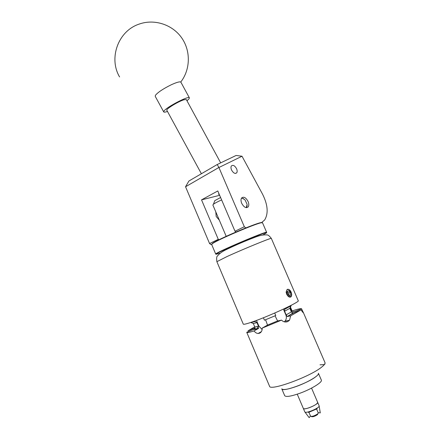 <?xml version="1.0" encoding="UTF-8"?>
<svg xmlns="http://www.w3.org/2000/svg" width="440" height="440" viewBox="0 0 440 440"><rect width="100%" height="100%" fill="white"/><g stroke="black" fill="none" stroke-linecap="round" stroke-linejoin="round"><path stroke-width="0.66" d="M219.219 194.282L218.493 194.249L218.955 193.672M236.627 168.845C234.795 165.589 233.035 164.632 231.358 165.985C230.797 166.953 230.841 168.256 231.501 169.895C233.338 173.151 235.092 174.108 236.759 172.766C237.336 171.793 237.287 170.489 236.627 168.845M248.094 201.52C245.861 197.489 243.689 196.323 241.577 198.022C240.779 199.326 240.823 201.091 241.703 203.308C243.947 207.334 246.12 208.511 248.215 206.828C249.029 205.513 248.985 203.742 248.094 201.52M219.323 220.181L216.172 216.458L215.809 211.926M247.082 227.431L244.767 228.355M211.684 244.282L211.03 244.602L209.566 243.551L185.548 186.764L218.873 167.492L217.228 164.522L236.104 155.463L242.011 156.233L218.922 167.514L244.321 226.738L245.79 227.86M211.64 244.393L211.03 244.602M261.696 222.481L264.66 219.978C268.554 213.428 267.861 204.847 262.587 194.244L242.011 156.233M236.011 231.996L235.01 231.242L217.8 190.96L201.531 199.865L218.279 239.338L218.906 239.795M219.659 195.311L201.531 199.865M209.566 243.551L218.279 239.338M235.01 231.242L244.321 226.738M185.565 186.709L188.92 181L217.228 164.522M163.719 111.898L155.227 96.322L155.403 95.359C157.729 92.433 162.899 88.957 170.913 84.937C176.638 82.28 179.96 81.356 180.873 82.165L180.906 82.225M167.475 111.458C165.325 112.195 164.082 112.36 163.746 111.953L163.977 111.1C166.215 107.261 188.865 95.453 189.382 97.834L189.024 98.852L186.972 100.771M262.933 234.933L266.453 232.876C270.232 229.636 213.945 253.55 216.123 254.265L220.27 253.16M215.859 254.161L215.732 254.1C213.752 253.33 268.037 230.175 266.662 232.375L266.607 232.49M211.805 244.063L212.927 243.029C218.493 239.113 254.441 223.779 260.728 222.64L262.114 222.629M266.651 232.359L262.499 222.739L261.107 222.794C254.766 223.955 218.4 239.465 212.784 243.408L211.646 244.448M246.213 207.658L247.137 204.413L245.036 199.903L242.495 198.259L241.406 198.297M242.495 198.259L243.639 198.721M247.17 205.596L246.505 207.68M186.329 99.589L184.047 99.737C178.437 101.343 165.468 109.302 166.832 110.275L201.394 173.739M317.636 402.303L317.652 402.331C318.989 404.173 303.897 410.614 303.331 408.441L304.772 411.829M319.099 405.713L319.116 405.746C320.474 407.644 305.377 414.084 304.788 411.857M309.155 417.665L304.898 412L309.155 417.665L310.47 415.959M318.159 412.698L320.287 412.896L319.149 406.016M317.147 408.743L308.506 412.451L317.147 408.743M318.406 373.274C319.836 375.127 308.33 382.14 296.725 386.331C288.019 389.4 283.041 390.252 281.809 388.889C282.233 392.315 307.648 383.295 315.816 376.717C317.861 375.139 318.725 373.995 318.406 373.274M318.434 373.329L321.332 380.061C322.812 382.047 311.339 389.169 299.706 393.327C290.978 396.363 285.973 397.15 284.697 395.687L284.669 395.626M311.559 388.108L317.652 402.331C317.444 403.793 314.666 405.587 309.32 407.699C305.888 408.865 303.892 409.112 303.331 408.441L297.253 394.18M281.782 388.828L284.697 395.687M289.091 295.62L288.767 293.084L287.392 291.445M289.768 291.242L288.849 290.576L287.436 291.302L287.315 292.413L287.683 293.887L289.35 295.741L290.757 294.998L290.505 292.424L289.768 291.242M288.673 295.317L289.35 295.741L290.757 294.998L290.505 292.424L289.394 291.605L288.849 290.576L287.436 291.302M291.44 292.914L291.72 294.861L291.071 291.923L290.279 290.625C288.695 288.921 287.496 288.866 286.682 290.455C286.22 292.925 286.985 294.998 288.97 296.681C287.485 295.768 286.534 294.272 286.116 292.177L286.952 289.685L288.976 289.449L290.928 291.643M318.027 413.567L317.46 414.661C314.853 416.339 312.884 416.999 311.542 416.631L311.157 416.466M310.58 416.224L310.585 416.24C312.235 416.658 314.622 415.861 317.746 413.842L318.269 412.951M293.315 311.702L294.465 311.608L301.532 308.682L303.254 312.538C303.028 312.736 302.313 311.834 301.103 309.837L293.92 312.807L287.249 316.514L286.143 314.864L291.374 311.9L289.834 308.319M254.931 327.954L248.012 330.814L254.749 326.87M301.103 309.837L290.67 315.827L289.531 320.227L287.909 321.497L285.346 322.003M285.456 322.009L287.909 321.497M287.804 321.547C285.533 322.459 283.443 321.986 281.529 320.127L262.18 328.119C262.262 330.709 261.332 332.42 259.391 333.25L260.546 332.591M260.618 332.53L259.391 333.25M259.303 333.284L258.176 333.471C256.608 333.394 255.239 332.552 254.056 330.946C249.535 332.354 247.093 332.811 246.741 332.305L269.55 386.243C269.896 391.226 308.886 377.223 321.156 367.499C324.159 365.222 325.435 363.589 324.984 362.593L303.072 311.877M284.361 308.666L284.642 309.331L290.889 305.882L290.741 305.547M286.413 293.348L286.743 294.344C288.266 296.967 289.751 297.737 291.198 296.654L291.72 294.861M290.45 297.132L291.665 295.125M243.276 324.104L243.293 324.143C243.76 324.654 247.407 323.692 254.243 321.25C271.695 315.068 300.394 301.587 298.243 300.702L271.343 238.431C272.531 237.144 243.463 249.007 226.82 256.652L216.876 261.679M288.976 289.449L287.529 289.256M290.889 305.882L289.883 308.286L284.581 311.223L286.143 314.864M287.419 316.52L290.67 315.827M291.291 305.261L290.466 307.115L291.99 310.651C292.567 311.625 293.392 311.944 294.465 311.608M301.532 308.682C300.553 308.457 297.759 309.095 293.156 310.602L292.276 311.102M250.806 322.449L255.178 321.552L254.942 320.997M253.314 323.488L254.815 327.03L258.517 326.288L256.977 322.663L253.242 323.477L250.828 322.514M254.056 330.946L258.396 328.51C255.816 329.285 254.276 329.582 253.781 329.395L246.741 332.305M263.401 317.752L264.446 320.205L275.759 315.513L274.697 313.033M281.529 320.127L277.602 320.936L267.509 325.105L262.18 328.119M277.602 320.936L275.044 315.827M265.573 319.759L267.509 325.105M255.178 321.552L256.944 322.685M258.495 326.233L258.858 326.029L256.476 320.43M258.858 326.029L262.141 329.577M257.163 326.667L257.796 328.52M292.523 313.736L290.076 307.835M284.3 321.827L285.038 321.123C286.462 319.275 286.737 317.191 285.852 314.864L283.382 309.122M284.609 311.218L284.642 309.331M253.781 329.395L254.914 328.031L254.815 327.03M291.374 311.9L293.084 312.961L293.92 312.807M258.517 326.288L258.396 328.51M221.628 199.925C217.619 201.707 214.88 203.159 213.411 204.27L212.867 205.013M214.577 201.267L214.83 200.613L220.6 197.516M291.693 294.355L291.055 296.395L288.97 296.681M288.233 296.401L290.411 296.83M289.097 295.625L290.757 294.998M288.767 293.084L290.505 292.424M291.368 310.838L291.962 310.596M235.538 173.448L236.759 172.766M180.752 82.038C190.333 69.729 190.993 51.227 181.731 37.923C172.535 24.602 154.303 18.535 138.925 24.178C117.97 31.196 108.515 58.383 119.592 76.951M189.382 97.834L180.873 82.165M212.927 243.029L212.784 243.408M260.728 222.64L261.107 222.794M211.64 244.431L215.732 254.1M186.313 99.55L220.688 162.861M317.664 402.358L319.116 405.746M310.58 416.229L308.924 412.346M308.897 412.28L308.699 411.813M271.343 238.431C269.467 235.978 268.026 234.812 267.031 234.927C263.615 234.603 259.529 235.417 254.771 237.358C245.212 240.961 235.917 244.948 226.892 249.321C222.712 251.191 219.604 253.369 217.569 255.865C216.662 256.317 216.431 258.247 216.871 261.663L243.293 324.143M287.249 316.514L293.084 312.961M320.001 364.81C326.733 364.628 324.374 364.199 325.055 362.808M289.526 320.227L285.038 321.123M261.382 331.634L258.176 333.471M254.914 328.031L255.041 328.477C254.507 328.988 255.701 328.928 258.632 328.295M318.274 412.962L316.613 409.084M316.575 408.991L316.382 408.551M226.198 236.33L212.861 204.99M214.83 200.613L213.411 204.27"/></g></svg>
